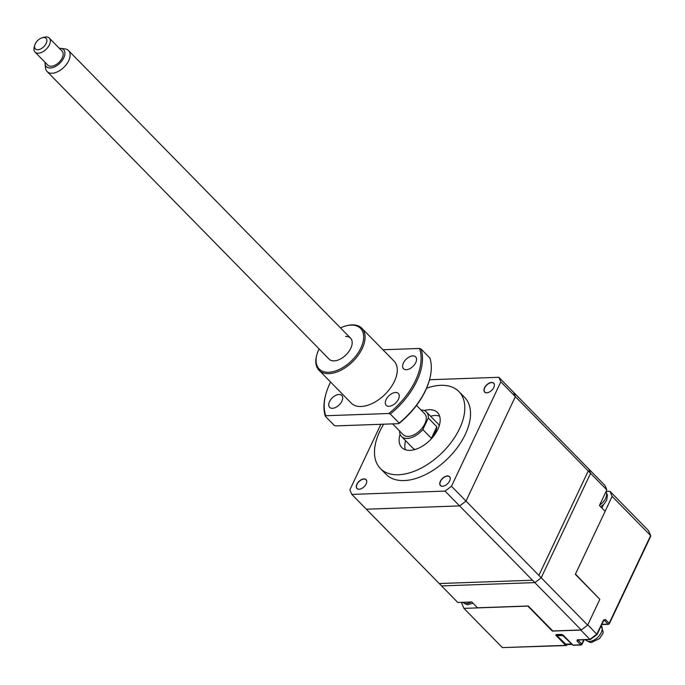 <?xml version="1.0" encoding="UTF-8"?>
<svg xmlns="http://www.w3.org/2000/svg" width="685" height="685" viewBox="0 0 685 685"><rect width="100%" height="100%" fill="white"/><g stroke="black" fill="none" stroke-linecap="round" stroke-linejoin="round"><path stroke-width="1.03" d="M442.536 486.29A6.37 3.699 -44.4 0 0 443.64 486.119A6.37 3.699 -44.4 0 0 450.019 479.868A6.37 3.699 -44.4 0 0 447.433 475.929A6.37 3.699 -44.4 0 0 440.361 481.272A6.37 3.699 -44.4 0 0 442.536 486.29M450.011 479.911A6.251 3.631 -44.4 0 0 449.514 476.811A6.251 3.631 -44.4 0 0 447.459 476.101A6.251 3.631 -44.4 0 0 441.371 479.92A6.251 3.631 -44.4 0 0 440.601 485.554A6.251 3.631 -44.4 0 0 442.656 486.264A6.251 3.631 -44.4 0 0 443.692 486.11M359.068 489.253A6.37 3.699 -44.4 0 0 360.173 489.081A6.37 3.699 -44.4 0 0 366.552 482.831A6.37 3.699 -44.4 0 0 363.966 478.892A6.37 3.699 -44.4 0 0 356.894 484.235A6.37 3.699 -44.4 0 0 359.068 489.253M366.543 482.882A6.251 3.631 -44.4 0 0 366.047 479.774A6.251 3.631 -44.4 0 0 363.992 479.063A6.251 3.631 -44.4 0 0 357.904 482.882A6.251 3.631 -44.4 0 0 357.125 488.516A6.251 3.631 -44.4 0 0 359.188 489.227A6.251 3.631 -44.4 0 0 360.224 489.073M486.727 392.805A6.37 3.699 -44.4 0 0 487.84 392.633A6.37 3.699 -44.4 0 0 494.21 386.374A6.37 3.699 -44.4 0 0 491.624 382.435A6.37 3.699 -44.4 0 0 484.552 387.787A6.37 3.699 -44.4 0 0 486.727 392.805M494.202 386.426A6.251 3.631 -44.4 0 0 493.705 383.317A6.251 3.631 -44.4 0 0 491.65 382.615A6.251 3.631 -44.4 0 0 485.562 386.426A6.251 3.631 -44.4 0 0 484.792 392.068A6.251 3.631 -44.4 0 0 486.847 392.779A6.251 3.631 -44.4 0 0 487.883 392.616M383.677 424.203A54.98 31.921 -44.4 0 0 380.398 468.531A54.98 31.921 -44.4 0 0 398.516 474.748A54.98 31.921 -44.4 0 0 452.074 441.166A54.98 31.921 -44.4 0 0 458.899 391.546A54.98 31.921 -44.4 0 0 440.78 385.321A54.98 31.921 -44.4 0 0 426.558 388.249M380.398 468.531L386.092 474.337A54.98 31.921 -44.4 0 0 404.21 480.562A54.98 31.921 -44.4 0 0 457.777 446.98A54.98 31.921 -44.4 0 0 464.601 397.351L458.899 391.546M400.083 434.281A24.985 14.513 -44.4 0 0 401.804 447.536A24.985 14.513 -44.4 0 0 410.041 450.362A24.985 14.513 -44.4 0 0 434.384 435.095A24.985 14.513 -44.4 0 0 437.492 412.541A24.985 14.513 -44.4 0 0 429.255 409.716A24.985 14.513 -44.4 0 0 424.28 410.555M439.624 416.146A24.985 14.513 -44.4 0 0 434.958 415.521A24.985 14.513 -44.4 0 0 430.582 416.197M399.586 430.985A17.493 10.155 -44.4 0 0 401.461 436.473L412.858 448.093A17.493 10.155 -44.4 0 0 415.016 449.514M401.461 436.473A17.493 10.155 -44.4 0 0 407.224 438.451A17.493 10.155 -44.4 0 0 422.842 429.572L428.288 418.047A17.493 10.155 -44.4 0 0 426.438 411.976A17.493 10.155 -44.4 0 0 420.992 409.99M431.387 438.289A17.493 10.155 -44.4 0 0 436.833 426.764L431.387 438.289L422.842 429.572M436.833 426.764L428.288 418.047M439.213 425.787A17.493 10.155 -44.4 0 0 437.835 423.595L426.438 411.976M405.606 440.695A24.985 14.513 -44.4 0 0 405.374 449.737M429.512 379.747L498.86 377.289L500.838 381.828L588.244 470.963L538.881 575.391L451.475 486.256L445.062 491.094L532.476 580.229L439.239 583.543L351.833 494.407L349.855 489.861L380.851 424.298M500.838 381.828L451.475 486.256M445.062 491.094L351.833 494.407M498.86 377.289L586.274 466.425M566.88 644.594A1.002 0.437 25.3 0 1 566.992 644.962A1.002 0.437 25.3 0 1 566.658 645.116A1.002 0.685 -92 0 1 565.699 645.347A1.002 0.582 -44.4 0 0 566.769 644.594A2.5 1.721 88 0 1 565.759 644.165L557.025 635.731L562.83 635.526L571.564 643.96L565.759 644.165M590.547 639.156L589.888 639.379L590.547 639.156L589.888 639.379L580.777 630.08L552.341 631.09L527.835 606.105L463.925 608.374L502.388 647.599L565.699 645.347L556.297 635.757A1.002 0.582 -44.4 0 0 557.41 634.926A1.002 0.437 25.3 0 1 557.256 634.721M556.297 635.757A1.995 0.873 25.3 0 1 556.614 634.55L560.964 634.396A1.995 0.873 25.3 0 1 563.558 635.5L572.96 645.09A1.002 0.582 135.6 0 1 572.523 644.645M583.774 639.799L581.805 643.977A1.002 0.582 135.6 0 1 580.692 644.816L576.984 641.04L577.301 639.824A1.002 0.685 88 0 0 577.72 640.013L590.247 639.567M587.79 624.823L596.892 634.361M576.984 641.04A1.002 0.582 -44.4 0 0 578.097 640.201L581.805 643.977A1.002 0.437 25.3 0 1 581.976 644.431A1.002 0.437 25.3 0 1 581.642 644.585A1.002 0.685 -92 0 1 580.692 644.816L572.96 645.09A1.002 0.685 88 0 0 573.379 645.279L581.111 645.005L581.976 644.431L584.177 639.781M566.118 645.535L502.388 647.599M462.204 602.321L461.733 603.322L463.925 608.374M609.984 491.325L648.447 530.541L650.622 535.601L612.159 496.377L609.984 491.325L606.071 491.462M648.644 531.012L648.447 530.541M612.159 496.377L605.095 511.318M603.494 504.674L601.892 508.056M650.305 536.543L650.75 535.79L648.584 530.755M577.301 639.824L589.888 639.379L596.883 634.096L603.553 619.994A1.002 0.437 25.3 0 1 603.399 620.593A1.002 0.685 -92 0 1 604.35 620.362A1.002 0.582 -44.4 0 0 605.463 619.523L609.162 623.307A1.002 0.437 25.3 0 1 609.342 623.752A1.002 0.437 25.3 0 1 609.008 623.907A1.002 0.685 -92 0 1 608.057 624.146A1.002 0.582 -44.4 0 0 609.162 623.307L650.622 535.601M575.46 574.081L599.82 599.306M603.553 619.994L605.463 619.523M581.24 629.96A94.958 55.134 -44.4 0 0 587.644 625.122L541.21 577.763A94.958 55.134 135.6 0 1 534.797 582.601L581.24 629.96L552.769 630.971L528.263 605.985L477.462 607.792L471.76 601.978L457.803 602.475L441.568 585.915L534.797 582.601L441.568 585.915L366.355 509.212L459.584 505.907L534.797 582.601A94.958 55.134 -44.4 0 0 541.21 577.763L590.573 473.335L606.807 489.895L599.418 505.53L605.12 511.335L575.34 574.338L599.837 599.324L587.644 625.122M606.807 489.895A94.958 55.134 135.6 0 0 604.838 485.357L588.595 468.797A94.958 55.134 135.6 0 1 590.573 473.335L541.21 577.763L465.997 501.06A94.958 55.134 135.6 0 1 459.584 505.907M515.351 396.641L590.573 473.335A94.958 55.134 -44.4 0 0 588.595 468.797L513.382 392.094A94.958 55.134 135.6 0 1 515.351 396.641L465.997 501.06M557.025 635.731L557.504 634.712M36.63 41.682A7.501 4.35 -44.4 0 0 34.798 45.09A7.501 4.35 -44.4 0 0 37.461 49.722A7.501 4.35 -44.4 0 0 44.825 45.57A7.501 4.35 -44.4 0 0 46.717 39.456A7.501 4.35 -44.4 0 0 42.307 37.735A7.501 4.35 -44.4 0 0 36.63 41.682M42.307 37.735L44.26 37.221A9.992 5.805 135.6 0 1 49.286 38.086A9.992 5.805 135.6 0 1 47.616 47.667A9.992 5.805 135.6 0 1 35.012 52.077A9.992 5.805 135.6 0 1 34.25 47.034L34.798 45.09M35.012 52.077L47.839 65.152A9.992 5.805 -44.4 0 0 60.434 60.742A9.992 5.805 -44.4 0 0 62.112 51.152L49.286 38.086M45.056 62.318A12.107 7.03 -44.4 0 0 45.064 63.816A12.107 7.03 -44.4 0 0 51.332 67.901A12.107 7.03 -44.4 0 0 61.59 61.29A12.107 7.03 -44.4 0 0 60.819 48.361A12.107 7.03 -44.4 0 0 59.33 48.327M60.819 48.361L65.066 48.935A14.993 8.708 135.6 0 1 68.526 50.562A14.993 8.708 135.6 0 1 66.017 64.947A14.993 8.708 135.6 0 1 47.119 71.557A14.993 8.708 135.6 0 1 45.553 68.063L45.064 63.816M416.506 405.417L424.657 413.731A14.993 8.708 135.6 0 1 422.148 428.108A14.993 8.708 135.6 0 1 403.242 434.727L392.616 423.887M412.841 355.892A8.494 4.932 -44.4 0 0 404.561 361.081A8.494 4.932 -44.4 0 0 403.508 368.753A8.494 4.932 -44.4 0 0 406.308 369.712A8.494 4.932 -44.4 0 0 414.588 364.523A8.494 4.932 -44.4 0 0 415.641 356.851A8.494 4.932 -44.4 0 0 412.841 355.892M395.545 392.479A8.494 4.932 -44.4 0 0 387.265 397.668A8.494 4.932 -44.4 0 0 386.212 405.332A8.494 4.932 -44.4 0 0 389.011 406.299A8.494 4.932 -44.4 0 0 397.291 401.102A8.494 4.932 -44.4 0 0 398.345 393.438A8.494 4.932 -44.4 0 0 395.545 392.479M338.972 394.483A8.494 4.932 -44.4 0 0 330.692 399.672A8.494 4.932 -44.4 0 0 329.639 407.344A8.494 4.932 -44.4 0 0 332.439 408.303A8.494 4.932 -44.4 0 0 340.719 403.114A8.494 4.932 -44.4 0 0 341.772 395.442A8.494 4.932 -44.4 0 0 338.972 394.483M345.985 325.889L346.764 325.683A29.986 17.408 135.6 0 1 351.97 324.878A29.986 17.408 135.6 0 1 361.86 328.269A29.986 17.408 135.6 0 1 358.135 355.335A29.986 17.408 135.6 0 1 328.92 373.659A29.986 17.408 135.6 0 1 319.039 370.268A29.986 17.408 135.6 0 1 316.744 355.121L316.967 354.342A28.984 16.834 -44.4 0 0 328.731 372.263A28.984 16.834 -44.4 0 0 360.926 347.937A28.984 16.834 -44.4 0 0 351.02 325.11A28.984 16.834 -44.4 0 0 345.985 325.889A28.984 16.834 -44.4 0 0 340.496 327.901M361.86 328.269L394.055 361.106A29.986 17.408 135.6 0 1 390.33 388.172A29.986 17.408 135.6 0 1 361.115 406.488A29.986 17.408 135.6 0 1 351.225 403.097L319.039 370.268M345.642 336.489A14.993 8.708 135.6 0 1 350.583 338.193A14.993 8.708 135.6 0 1 348.716 351.722A14.993 8.708 135.6 0 1 334.109 360.884A14.993 8.708 135.6 0 1 329.168 359.188L47.119 71.557M330.581 382.042A58.978 34.241 -44.4 0 0 326.026 393.61A58.978 34.241 -44.4 0 0 325.786 415.735L388.746 413.5L390.296 414.048L399.132 423.047A59.972 34.824 -44.4 0 0 429.444 379.978A59.972 34.824 -44.4 0 0 429.872 358.015L421.044 349.007L419.494 348.459L382.932 349.761M325.786 415.735L325.375 416.352L334.212 425.359L335.761 425.899L398.721 423.664A58.978 34.241 135.6 0 0 429.23 380.757L429.444 379.978M319.082 348.896A28.984 16.834 -44.4 0 0 316.967 354.342M388.746 413.5A58.978 34.241 -44.4 0 0 419.494 348.459M399.132 423.047L398.721 423.664M421.044 349.007A59.972 34.824 135.6 0 1 390.296 414.048M325.375 416.352A59.972 34.824 135.6 0 1 325.803 394.389L326.026 393.61M605.925 491.779A10.498 6.096 135.6 0 1 599.632 505.076M556.614 634.55A1.002 0.685 88 0 0 557.033 634.73L561.383 634.575A1.002 0.685 88 0 0 561.674 634.473M560.964 634.396A1.002 0.685 88 0 0 561.383 634.575L563.224 635.389A1.002 0.582 135.6 0 1 563.121 635.141M563.558 635.5A1.002 0.582 135.6 0 1 563.224 635.389L572.626 644.979M566.272 645.133L566.897 644.611M604.35 620.362L608.057 624.146L601.875 624.36M601.25 625.679A10.498 6.096 135.6 0 1 599.709 635.141A10.498 6.096 135.6 0 1 589.588 641.417A10.498 6.096 135.6 0 1 586.129 640.227L585.641 639.73M471.203 602.004A10.498 6.096 135.6 0 1 466.305 603.579A10.498 6.096 135.6 0 1 462.846 602.398L462.752 602.303M605.934 491.744L607.389 494.93L606.73 500.101L603.853 504.323L600.617 506.754M590.384 639.516L597.115 634.438L603.733 620.447M650.741 536.175L609.342 623.752L608.477 624.326L601.781 624.566M601.113 625.533L603.065 631.758C603.656 632.264 602.457 634.541 599.469 638.608L591.686 642.35C590.907 642.838 589.057 642.128 586.129 640.227M472.958 603.202L468.403 604.512C467.632 605.001 465.774 604.298 462.846 602.398M572.069 644.405L566.769 644.594M68.526 50.562L350.583 338.193"/></g></svg>
